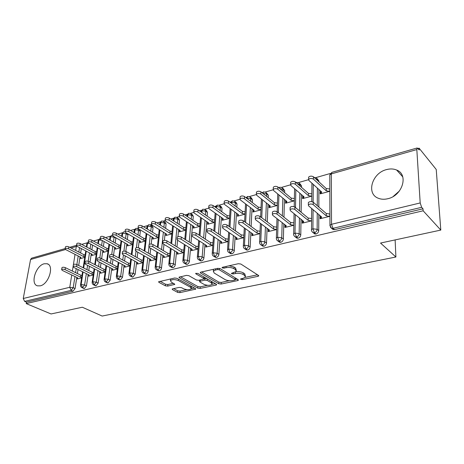 <?xml version="1.0" encoding="UTF-8"?>
<svg xmlns="http://www.w3.org/2000/svg" width="464" height="464" viewBox="0 0 464 464"><rect width="100%" height="100%" fill="white"/><g stroke="black" fill="none" stroke-linecap="round" stroke-linejoin="round"><path stroke-width="0.7" d="M240.764 279.374L242.44 279.577L257.943 276.341L258.703 275.958L258.477 275.419L240.839 264.028L238.316 263.714L222.563 267.252L222.07 267.513L222.262 267.925L224.002 268.146L226.009 267.693C229.059 267.183 231.71 267.513 233.96 268.685L235.468 269.636L236.292 271.457L231.478 273.348L231.664 273.743L233.369 273.951L235.364 273.522C238.386 273.035 240.99 273.354 243.177 274.491L244.632 275.407L245.415 277.141L243.078 278.33L241.094 278.742L240.59 278.997L240.764 279.374M44.19 263.778L47.096 263.749C54.572 265.298 48.795 284.246 40.246 285.847L37.538 285.853C30.015 284.206 35.728 265.57 44.19 263.778M386.564 169.586C390.241 168.606 393.6 168.757 396.645 170.033C408.894 174.487 402.479 195.715 387.782 198.725C384.325 199.561 381.176 199.404 378.34 198.261C365.916 193.79 372.047 172.956 386.564 169.586M172.736 288.794L172.161 289.089L172.486 289.617L177.613 292.366L179.893 292.639L195.762 289.142L195.466 288.625L176.981 278.319L174.592 278.029L158.589 281.793L158.937 282.361L165.387 285.818L167.713 286.097L174.818 284.374L171.326 282.095L170.439 280.587C172.33 279.282 174.969 279.264 178.362 280.534L190.542 287.297L191.348 288.701C189.48 289.971 186.882 290 183.558 288.776L181.552 287.68L179.232 287.402L172.736 288.794M416.823 149.57L331.319 173.901L331.54 224.286L420.193 202.948L416.823 149.57L417.211 147.97L419.207 149.982L419.091 148.161L436.23 169.47L440.8 230.08L423.145 210.789L423.017 208.812L421.66 207.321L333.013 228.323L334.561 229.639L423.017 208.812M440.8 230.08L380.526 243.055L395.902 257.004L102.15 316.048L82.319 307.232L51.057 313.96L26.222 303.595L423.145 210.789M218.77 283.742L221.131 284.032L237.684 280.575L238.392 280.215L238.142 279.682L220.209 268.644L217.726 268.337L200.929 272.113L200.274 272.461L200.576 273.041L218.77 283.742L218.88 282.147L221.235 282.431L229.46 280.703M215.98 285.105L200.094 288.422L197.774 288.138L179.319 277.797L178.994 277.223L186.429 275.372L188.842 275.668L196.417 280.001L198.801 280.291L204.027 278.963L203.731 278.412L195.883 273.841L195.669 273.429L197.821 273.406L216.363 284.246L216.636 284.774L215.98 285.105L216.05 284.061M399.4 190.994L393.228 196.458M395.902 257.004L395.125 239.911M420.193 202.948L421.66 207.321M26.222 303.595L26.489 302.168L24.609 301.38L23.246 298.497L30.572 259.486L31.616 258.17L65.14 248.588M81.716 244.383L87.255 242.8M93.438 241.036L98.675 239.546M105.461 237.609L110.386 236.205M117.81 234.088L122.397 232.777M130.494 230.469L134.722 229.262M137.617 228.439L138.034 228.317M143.521 226.751L147.372 225.655M150.301 224.82L151.374 224.512M156.919 222.935L160.37 221.949M163.328 221.108L165.085 220.603M170.688 219.008L173.716 218.144M176.709 217.291L179.197 216.578M184.858 214.965L187.433 214.229M190.46 213.365L193.714 212.437M199.433 210.807L201.533 210.209M204.601 209.334L208.661 208.174M214.443 206.526L216.033 206.074M219.136 205.187L224.06 203.783M229.9 202.118L230.95 201.823M234.1 200.924L239.923 199.259M245.827 197.577L246.303 197.444M249.499 196.527L256.279 194.596M265.356 192.009L273.151 189.782M281.689 187.346L290.557 184.817M298.526 182.549L308.525 179.696M315.885 177.596L330.333 173.478M417.989 148.474L419.091 148.161M329.834 191.278L320.166 193.882L320.177 191.615L320.705 192.096M308.363 203.18L308.374 202.49C309.761 201.393 311.385 201.306 313.246 202.229L313.229 204.636C311.367 203.713 309.737 203.8 308.345 204.897L308.572 205.854L321.691 217.013L320.636 218.614L320.641 216.27L320.096 216.404L320.641 216.868M320.096 216.404L320.09 218.747L329.921 216.311M329.829 188.993L326.256 188.552L313.444 176.79L313.426 179.116C311.593 178.159 309.993 178.263 308.624 179.417L308.85 180.415L321.743 192.055L320.705 193.737L320.711 191.47L320.177 191.615M26.489 302.168L73.028 291.212L71.166 290.354L24.609 301.38M74.971 276.521L73.208 287.709L75.064 288.573L76.815 277.408M77.418 273.54L78.045 269.52M78.677 265.507L80.023 256.923M80.637 252.996L81.328 248.588M75.064 288.573L73.028 291.212M334.561 229.639L333.065 229.564L331.882 228.358M86.333 273.615L84.616 284.977L86.472 285.859L84.402 288.533L83.59 288.393M86.472 285.859L88.166 274.52M88.763 270.547L89.401 266.278M90.022 262.143L91.269 253.808M91.872 249.771L92.568 245.108M80.736 257.288L80.539 258.541L84.761 257.404M77.54 277.762L77.355 278.945L81.618 277.89M97.985 270.622L96.326 282.176L98.171 283.075L96.065 285.789L95.213 285.627M98.171 283.075L99.812 271.55M100.398 267.461L101.042 262.931M101.651 258.674L102.799 250.612M103.391 246.459L104.098 241.518M92 254.197L91.808 255.502L96.251 254.301M88.914 274.891L88.728 276.126L93.218 275.013M109.945 267.554L108.338 279.299L110.177 280.221L108.042 282.97L107.132 282.796M115.896 237.794L115.867 238.148L114.092 237.145L113.425 242.057M110.177 280.221L111.76 268.499M112.334 264.289L112.984 259.475M113.576 255.084L114.625 247.329M115.205 243.055L115.867 238.148M103.553 251.018L103.362 252.381L108.037 251.123M100.584 271.939L100.398 273.232L105.119 272.061M122.212 264.399L120.675 276.347L122.502 277.286L120.333 280.076L119.364 279.879M127.89 233.891L127.936 234.749L126.173 233.723L125.553 238.531M122.502 277.286L124.027 265.362M124.578 261.023L125.234 255.902M125.808 251.413L126.759 243.954M127.322 239.546L127.936 234.749M115.403 247.759L115.211 249.185L120.13 247.857M112.555 268.911L112.375 270.263L117.34 269.027M134.815 261.151L133.342 273.313L135.157 274.276L132.953 277.101L131.927 276.886M138.156 228.735L139.531 229.558L140.319 231.263L138.562 230.219L137.999 234.9M135.157 274.276L136.619 262.137M137.153 257.665L137.808 252.201M138.342 247.735L139.212 240.491M139.763 235.938L140.319 231.263M127.565 244.412L127.374 245.903L132.536 244.511M124.845 265.797L124.665 267.212L129.885 265.918M147.755 257.81L146.351 270.199L148.161 271.185C147.877 272.67 147.129 273.621 145.916 274.05L144.826 273.812M150.881 225.15L152.215 225.974L153.033 227.691L151.287 226.618L150.771 231.153M148.161 271.185L149.547 258.819M150.063 254.197L150.719 248.368M151.2 244.047L152.001 236.924M152.528 232.22L153.033 227.691M140.041 240.973L139.855 242.539L145.278 241.071M137.46 262.601L137.28 264.086L142.767 262.723M161.054 254.371L159.726 267.003L161.524 268.006C161.246 269.509 160.486 270.477 159.245 270.912L158.079 270.645M163.954 221.473L165.248 222.291L166.089 224.013L164.355 222.917L163.896 227.296M161.524 268.006L162.829 255.403M163.328 250.624L163.972 244.395M164.395 240.346L165.132 233.253M165.636 228.387L166.089 224.013M152.853 237.435L152.668 239.076L158.369 237.539M150.417 259.312L150.243 260.872L156.008 259.44M174.719 250.833L173.478 263.709L175.259 264.741C174.992 266.261 174.22 267.241 172.939 267.687L171.703 267.392M177.381 217.691L178.628 218.509L179.498 220.238L177.776 219.118L177.37 223.317M175.259 264.741L176.482 251.888M176.958 246.935L177.59 240.265M177.932 236.692L178.617 229.477M179.098 224.431L179.498 220.238M166.013 233.798L165.834 235.526L171.819 233.914M163.728 255.925L163.56 257.566L169.615 256.064M188.773 247.179L187.618 260.327L189.387 261.377C189.126 262.92 188.338 263.912 187.027 264.37L185.704 264.039M191.185 213.817L192.386 214.623L193.279 216.363L191.574 215.215L191.22 219.211M189.387 261.377L190.524 248.263M190.965 243.124L192.479 225.585M192.931 220.348L193.279 216.363M179.527 230.057L179.359 231.878L185.641 230.185M177.41 252.445L177.248 254.173L183.611 252.596M203.226 243.414L202.171 256.841L203.922 257.92C203.673 259.48 202.872 260.49 201.521 260.959L200.112 260.588M205.384 209.832L206.526 210.627L207.443 212.373L205.755 211.195L205.459 214.96M203.922 257.92L204.96 244.522M205.372 239.18L206.735 221.572M207.153 216.131L207.443 212.373M193.424 226.206L193.256 228.126L199.851 226.351M191.481 248.855L191.325 250.682L198 249.023M218.097 239.528L217.152 253.257L218.886 254.365C218.643 255.942 217.825 256.969 216.439 257.45L214.931 257.033M219.982 205.738L221.067 206.521L222.012 208.272L220.342 207.072L220.098 210.569M218.886 254.365L219.814 240.665M220.191 235.103L221.392 217.436M221.775 211.764L222.012 208.272M207.71 222.239L207.553 224.269L214.472 222.401M205.952 245.16L205.807 247.092L212.814 245.352M233.409 235.515L232.574 249.568L234.291 250.699C234.053 252.294 233.224 253.338 231.797 253.831L230.185 253.367M235.01 201.533L236.031 202.298L237 204.056L235.347 202.82L235.161 206.016M234.291 250.699L235.103 236.681M235.439 230.875L236.472 213.167M236.814 207.246L237 204.056M222.447 218.179L222.256 220.301L229.518 218.341M220.841 241.35L220.707 243.397L228.062 241.57M249.18 231.368L248.466 245.763L250.16 246.923C249.934 248.542 249.087 249.603 247.619 250.108L245.897 249.586M250.479 197.206L251.43 197.948L252.428 199.711L250.798 198.447L250.659 201.295M250.16 246.923L250.85 232.563M251.14 226.49L251.993 208.754M252.294 202.553L252.428 199.711M237.672 214.043L237.388 216.218L245.004 214.165M236.17 237.417L236.048 239.592L243.768 237.678M265.42 227.076L264.851 241.843L266.516 243.037C266.301 244.673 265.437 245.752 263.923 246.268L262.085 245.676M266.406 192.757L268.314 195.245L266.707 193.946L266.609 196.394M266.516 243.037L267.067 228.3M267.31 221.931L267.977 204.189M268.221 197.687L268.314 195.245M253.35 209.78L252.967 212.019L260.954 209.861M252.051 233.421L251.848 235.671L259.95 233.665M282.164 222.627L281.741 237.8L283.376 239.024C283.179 240.683 282.298 241.779 280.737 242.307L279.572 242.237L278.765 241.645M282.82 188.187L284.676 190.64L283.092 189.306L283.04 191.29M283.376 239.024L283.782 223.886M283.962 217.187L284.438 199.462M284.623 192.618L284.676 190.64M269.497 205.39L269.091 205.5L269.01 207.686L277.391 205.424M268.441 229.32L268.128 231.635L276.637 229.523M299.425 218.01L299.164 233.63L300.776 234.888C300.585 236.57 299.692 237.684 298.085 238.223L296.844 238.148L295.974 237.475M299.738 183.477L301.542 185.89L299.982 184.527L299.959 185.977M300.776 234.888L301.02 219.304M301.13 212.234L301.403 194.567M301.519 187.34L301.542 185.89M286.12 200.848L285.604 201.016L285.546 203.226L294.333 200.854M285.343 225.092L284.971 225.185L284.913 227.47L293.84 225.26M317.231 213.22L317.15 229.326L318.727 230.614C318.553 232.319 317.643 233.456 315.984 234.013L314.667 233.926L313.722 233.166M317.185 178.628L318.925 181.001L317.399 179.597L317.399 180.421M318.727 230.614L318.791 214.548M318.826 207.054L318.896 189.48M318.925 181.818L318.925 181.001M302.621 196.388L302.592 198.627L311.808 196.139L308.427 195.669L295.336 184.26C293.521 183.338 291.96 183.425 290.65 184.527L290.899 185.525L304.059 196.852L303.108 198.488L303.143 196.249L302.621 196.388L303.131 196.829M290.116 207.953L290.128 207.309C291.456 206.26 293.039 206.184 294.884 207.077L294.837 209.45C292.993 208.562 291.404 208.638 290.075 209.682L290.331 210.633L303.717 221.496L302.754 223.051L302.789 220.742L302.261 220.864L302.226 223.178L311.593 220.858M315.984 234.013L314.401 232.731L312.927 228.769L313.072 209.682M313.13 202.136L313.27 184.405M302.261 220.864L302.777 221.287M285.604 201.016L286.091 201.417M284.971 225.185L285.47 225.574M269.091 205.5L269.561 205.871M268.215 229.378L268.691 229.732M253.071 209.856L253.524 210.198M251.952 233.444L252.41 233.775M237.51 214.084L237.945 214.403M222.401 218.196L222.819 218.486M296.252 182.729L296.618 182.433L298.915 182.746L299.982 184.527L297.447 183.773M298.085 238.223L296.467 236.982L294.994 233.085L295.353 214.704M295.487 207.576L295.835 189.77M279.195 188.077L279.809 187.236L282.048 187.531L283.092 189.306L279.838 188.616M280.737 242.307L279.09 241.094L277.623 237.266L278.168 219.524M278.371 212.773L278.916 194.915M262.775 193.314L263.465 191.91L265.681 192.177L266.707 193.946L262.862 193.384M263.923 246.268L262.253 245.085L260.785 241.321L261.493 224.153M261.76 217.738L262.502 199.862M246.883 198.389L247.631 196.434L249.8 196.684L250.798 198.447L246.488 198.087M247.619 250.108L245.92 248.953L244.458 245.247L245.317 228.613M245.636 222.494L246.564 204.63M231.449 203.267L232.255 200.831L234.378 201.063L235.347 202.82L231.507 202.304L230.707 202.716M231.797 253.831L230.074 252.706L228.619 249.064L229.616 232.911M229.976 227.064L231.078 209.229M216.444 207.959L216.549 206.561L217.32 205.1L219.397 205.314L220.342 207.072L216.549 206.561L215.528 207.304M216.439 257.45L214.699 256.354L213.243 252.764L214.362 237.058M214.762 231.455L216.038 213.666M201.863 212.483L202.008 210.702L202.797 209.247L204.839 209.45L205.755 211.195L202.008 210.702L201.074 211.317L201.034 211.828M201.521 260.959L199.764 259.892L198.308 256.36L199.549 241.065M199.984 235.683L201.417 217.958M187.676 216.845L187.868 214.728L188.68 213.283L190.681 213.475L191.574 215.215L187.868 214.728L186.946 215.783M187.027 264.37L185.252 263.326L183.802 259.846L185.148 244.94M185.612 239.766L187.201 222.117M173.878 221.061L174.116 218.637L174.945 217.21L176.912 217.384L177.776 219.118L174.116 218.637L173.234 219.634M172.939 267.687L171.152 266.667L169.708 263.245L171.146 248.692M171.639 243.704L173.374 226.136M160.445 225.144L160.735 222.447L161.582 221.026L163.514 221.195L164.355 222.917L160.735 222.447L159.894 223.387M159.245 270.912L157.441 269.915L156.003 266.539L157.528 252.323M158.044 247.515L159.918 230.04M147.372 229.088L147.709 226.154L148.573 224.744L150.469 224.901L151.287 226.618L147.709 226.154L146.908 227.041M145.916 274.05L144.107 273.076L142.674 269.752L144.281 255.85M144.814 251.198L146.827 233.821M134.635 232.916L135.03 229.761L135.906 228.363L137.773 228.508L138.562 230.219L135.03 229.761L134.264 230.602M132.953 277.101L131.126 276.15L129.7 272.873L131.382 259.272M131.938 254.771L134.073 237.493M122.235 236.628L122.676 233.276L123.569 231.896L125.031 231.878M120.333 280.076L118.5 279.142L117.079 275.912L118.825 262.589M119.399 258.228L121.655 241.06M110.148 240.224L110.635 236.704L111.54 235.329L112.456 235.213M108.042 282.97L106.198 282.054L104.783 278.87L106.598 265.814M107.184 261.586L109.55 244.528M98.362 243.722L98.902 240.045L100.172 238.589M96.065 285.789L94.215 284.89L92.812 281.752L94.679 268.952M95.282 264.84L97.753 247.898M86.878 247.121L87.464 243.298L88.183 242.046L86.82 243.971M84.402 288.533L82.546 287.657L81.142 284.56L83.068 272.003M83.677 268.001L86.252 251.175M245.462 276.225L244.719 273.766L244.632 275.407M236.019 271.771C238.908 271.44 241.321 271.794 243.264 272.844L244.719 273.766M236.344 270.506L235.561 267.972L235.468 269.636M229.123 265.779L234.059 267.015L235.561 267.972M245.212 277.391L257.52 274.804M201.631 271.956L218.88 282.147M235.277 279.479L237.168 279.079M234.761 280.07L235.26 279.821L235.08 279.45L219.31 269.793L217.581 269.578L215.499 270.042L213.307 271.196L214.211 273.047L225.052 279.566C227.227 280.656 229.779 280.969 232.702 280.505L234.761 280.07M235.265 279.63L235.312 277.942M213.678 269.248L213.359 270.448M215.371 283.666L212.036 284.368M207.594 285.302L200.216 286.851L200.094 288.422M180.409 276.724L197.902 286.572L200.216 286.851M206.648 278.562L204.044 278.707L204.177 277.118M204.085 284.391C207.454 285.662 210.128 285.621 212.106 284.27L211.358 282.849L207.182 280.413L204.798 280.123L199.59 281.439L199.88 281.984L204.085 284.391M212.152 283.608L212.1 281.752M191.4 288.098L191.458 286.387M177.097 278.383L174.742 278M170.653 278.916L170.532 279.612M160.051 281.294L165.544 284.252L167.869 284.531L173.519 283.289M173.629 288.602L177.758 290.824L180.032 291.096L186.905 289.652M191.336 288.718L194.462 288.063M308.641 177.816L308.647 177.091C310.016 175.931 311.617 175.833 313.444 176.79M329.829 189.144L329.707 191.307L326.256 190.832L313.426 179.116M326.256 188.552L326.256 190.832M313.246 202.229L326.279 213.51L329.782 213.985L329.788 216.346L326.279 215.87L326.279 213.51M313.229 204.636L326.279 215.87M290.69 182.909L290.702 182.23C292.013 181.128 293.573 181.035 295.382 181.963L295.336 184.26M311.825 193.871L308.456 193.413L295.382 181.963M308.456 193.413L308.427 195.669M273.296 187.845L273.319 187.212C274.572 186.157 276.092 186.081 277.884 186.98L277.814 189.248C276.016 188.349 274.497 188.43 273.238 189.48L273.516 190.466L286.909 201.498L286.05 203.093L286.108 200.877M294.338 200.784L291.148 200.349L277.814 189.248M294.379 198.557L291.201 198.122L277.884 186.98M291.201 198.122L291.148 200.349M256.441 192.63L256.47 192.044C257.671 191.035 259.156 190.965 260.93 191.835L260.832 194.074C259.057 193.21 257.572 193.279 256.366 194.283L256.673 195.263L270.28 206.004L269.503 207.553L269.578 205.453M277.397 205.297L274.392 204.891L260.832 194.074M277.466 203.099L274.462 202.693L260.93 191.835M274.462 202.693L274.392 204.891M240.103 197.275L240.132 196.724C241.286 195.762 242.736 195.704 244.493 196.545L244.371 198.76C242.614 197.919 241.158 197.977 240.004 198.934L240.335 199.909L254.139 210.383L253.443 211.886L253.535 209.919M260.965 209.676L258.129 209.299L244.371 198.76M261.058 207.507L258.228 207.124L244.493 196.545M258.228 207.124L258.129 209.299M294.884 207.077L308.183 218.057L311.611 218.515M294.837 209.45L308.16 220.388L311.593 220.847M308.16 220.388L308.183 218.057M272.443 212.576L272.467 211.973C273.737 210.975 275.28 210.905 277.107 211.77L277.031 214.119C275.204 213.254 273.656 213.318 272.385 214.316L272.67 215.261L286.3 225.835L285.424 227.343L285.482 225.202M277.107 211.77L290.655 222.465L293.886 222.888M277.031 214.119L290.603 224.762L293.84 225.191M290.603 224.762L290.655 222.465M255.328 217.053L255.351 216.497C256.569 215.54 258.083 215.482 259.886 216.323L259.788 218.637C257.978 217.796 256.464 217.854 255.246 218.805L255.56 219.739L269.41 230.04L268.627 231.513L268.697 229.512M259.886 216.323L273.661 226.734L276.712 227.134M259.788 218.637L273.586 229.001L276.637 229.402M273.586 229.001L273.661 226.734M238.74 221.398L238.769 220.876C239.934 219.965 241.413 219.913 243.2 220.725L243.078 223.01C241.286 222.204 239.813 222.25 238.641 223.161L238.977 224.083L253.037 234.123L252.329 235.555L252.416 233.682M243.2 220.725L257.184 230.869L260.055 231.246M243.078 223.01L257.085 233.114L259.962 233.491M257.085 233.114L257.184 230.869M224.245 201.782L224.28 201.272C225.388 200.349 226.809 200.297 228.543 201.115L228.404 203.302C226.67 202.484 225.243 202.536 224.135 203.452L224.489 204.415L238.473 214.629L237.852 216.096L237.957 214.246M245.015 213.933L242.347 213.579L228.404 203.302M245.131 211.781L242.463 211.427L228.543 201.115M242.463 211.427L242.347 213.579M222.656 225.614L222.691 225.127C223.81 224.251 225.255 224.211 227.018 224.999L226.879 227.256C225.104 226.467 223.66 226.513 222.54 227.377L222.906 228.294L237.145 238.084L236.512 239.476L236.617 237.719M227.018 224.999L241.193 234.888L243.896 235.236M226.879 227.256L241.071 237.104L243.78 237.452M241.071 237.104L241.193 234.888M208.864 206.155L208.899 205.68C209.96 204.798 211.352 204.752 213.075 205.546L212.912 207.71C211.19 206.915 209.798 206.961 208.73 207.837L209.113 208.788L223.259 218.753L222.703 220.18L222.819 218.445M229.535 218.063L227.024 217.732L212.912 207.71M229.668 215.94L227.157 215.609L213.075 205.546M227.157 215.609L227.024 217.732M207.054 229.703L207.089 229.245C208.168 228.41 209.577 228.375 211.329 229.141L211.161 231.374C209.415 230.608 208 230.643 206.921 231.472L207.309 232.383L221.717 241.924L221.16 243.281L221.27 241.628M211.329 229.141L225.672 238.786L228.218 239.117M211.161 231.374L225.527 240.978L228.079 241.303M225.527 240.978L225.672 238.786M193.923 210.407L193.964 209.966C194.984 209.119 196.347 209.078 198.047 209.856L197.873 211.99C196.168 211.219 194.805 211.253 193.778 212.094L194.178 213.04L208.475 222.761L207.988 224.153L208.116 222.511M214.496 222.076L212.129 221.769L197.873 211.99M214.646 219.977L212.286 219.669L198.047 209.856M212.286 219.669L212.129 221.769M191.916 233.67L191.951 233.247C192.989 232.447 194.37 232.423 196.098 233.166L195.918 235.364C194.184 234.627 192.798 234.651 191.765 235.451L192.177 236.344L206.735 245.659L206.248 246.981L206.364 245.421M196.098 233.166L210.598 242.573L212.993 242.881M195.918 235.364L210.436 244.737L212.837 245.044M210.436 244.737L210.598 242.573M179.411 214.536L179.452 214.124C180.438 213.312 181.772 213.283 183.46 214.032L183.263 216.143C181.575 215.395 180.241 215.424 179.255 216.23L179.672 217.164L194.103 226.652L193.679 228.015L193.813 226.461M199.88 225.98L197.658 225.69L183.263 216.143M200.054 223.903L197.832 223.613L183.46 214.032M197.832 223.613L197.658 225.69M177.213 237.527L177.254 237.133C178.251 236.367 179.603 236.344 181.314 237.069L181.117 239.244C179.4 238.525 178.043 238.542 177.045 239.308L177.48 240.195L192.177 249.284L191.754 250.577L191.881 249.104M181.314 237.069L195.953 246.251L198.203 246.541M181.117 239.244L195.779 248.391L198.029 248.675M195.779 248.391L195.953 246.251M165.312 218.556L165.352 218.167C166.303 217.39 167.614 217.367 169.279 218.097L169.064 220.18C167.4 219.455 166.089 219.478 165.138 220.255L165.578 221.171L180.131 230.44L179.771 231.768L179.904 230.295M185.675 229.773L183.587 229.506L169.064 220.18M185.861 227.725L183.779 227.453L169.279 218.097M183.779 227.453L183.587 229.506M162.939 241.274L162.974 240.909C163.931 240.178 165.259 240.161 166.959 240.862L166.738 243.008C165.039 242.312 163.711 242.324 162.748 243.055L163.206 243.936L178.025 252.81L177.666 254.069L177.799 252.677M166.959 240.862L181.72 249.829L183.837 250.096M166.738 243.008L181.528 251.94L183.645 252.207M181.528 251.94L181.72 249.829M151.606 222.459L151.647 222.099C152.563 221.351 153.845 221.334 155.498 222.047L155.266 224.106C153.613 223.399 152.331 223.416 151.415 224.158L151.879 225.069L166.541 234.123L166.234 235.416L166.379 234.024M171.86 233.467L169.905 233.212L155.266 224.106M172.063 231.437L170.108 231.188L155.498 222.047M170.108 231.188L169.905 233.212M149.06 244.922L149.101 244.58C150.023 243.873 151.328 243.861 153.004 244.545L152.766 246.668C151.09 245.99 149.785 246.001 148.863 246.703L149.338 247.567L164.268 256.238L163.966 257.468L164.099 256.145M153.004 244.545L167.881 253.303L169.865 253.553M152.766 246.668L167.672 255.391L169.656 255.641M167.672 255.391L167.881 253.303M138.278 226.258L138.318 225.927C139.2 225.208 140.459 225.197 142.094 225.887L141.851 227.923C140.215 227.238 138.951 227.25 138.069 227.963L138.556 228.862L153.311 237.713L153.062 238.972L153.207 237.649M158.421 237.058L156.588 236.826L141.851 227.923M158.636 235.051L156.803 234.819L142.094 225.887M156.803 234.819L156.588 236.826M135.575 248.466L135.61 248.147C136.503 247.469 137.779 247.463 139.444 248.13L139.188 250.229C137.524 249.562 136.248 249.568 135.355 250.241L135.853 251.099L150.887 259.573L150.638 260.774L150.777 259.515M139.444 248.13L154.419 256.685L156.281 256.917M139.188 250.229L154.199 258.75L156.055 258.982M154.199 258.75L154.419 256.685M125.303 229.958L125.344 229.645C126.202 228.955 127.438 228.949 129.056 229.622L128.795 231.64C127.177 230.968 125.941 230.973 125.083 231.664L125.587 232.551L140.435 241.199L140.232 242.434L140.383 241.17M145.342 240.555L143.625 240.335L128.795 231.64M145.568 238.571L143.857 238.357L129.056 229.622M143.857 238.357L143.625 240.335M122.455 251.911L122.496 251.616C123.354 250.966 124.607 250.966 126.254 251.61L125.988 253.686C124.34 253.042 123.082 253.042 122.223 253.692L122.745 254.533L137.86 262.821L137.663 263.987L137.808 262.792M126.254 251.61L141.323 259.979L143.063 260.194M125.988 253.686L141.085 262.015L142.825 262.235M141.085 262.015L141.323 259.979M112.682 233.56L112.723 233.27C113.547 232.609 114.765 232.603 116.365 233.259L116.093 235.254C114.492 234.598 113.274 234.604 112.45 235.26L112.972 236.141L127.896 244.598L127.745 245.804L127.896 244.598M132.605 243.96L130.999 243.757L116.093 235.254M132.849 241.999L131.248 241.796L116.365 233.259M131.248 241.796L130.999 243.757M109.69 255.27L109.73 254.991C110.56 254.371 111.789 254.371 113.419 255.003L113.146 257.05C111.511 256.424 110.281 256.418 109.446 257.044L109.985 257.88L125.181 265.976L125.036 267.119L125.181 265.976M113.419 255.003L128.574 263.181L130.198 263.384M113.146 257.05L128.319 265.199L129.949 265.396M128.319 265.199L128.574 263.181M100.392 237.069L100.433 236.797C101.227 236.159 102.422 236.159 104.011 236.797L103.727 238.769C102.138 238.131 100.943 238.131 100.143 238.769L100.688 239.633L115.681 247.909L115.571 249.087M120.205 247.277L118.703 247.092L103.727 238.769M120.46 245.34L118.964 245.149L104.011 236.797M118.964 245.149L118.703 247.092M97.272 258.535L97.307 258.28C98.113 257.677 99.319 257.682 100.932 258.297L100.642 260.327C99.029 259.712 97.817 259.707 97.017 260.304L97.573 261.128L112.833 269.056L112.735 270.17M100.932 258.297L116.157 266.301L117.676 266.487M100.642 260.327L115.89 268.296L117.409 268.482M115.89 268.296L116.157 266.301M88.421 240.485L88.462 240.236C89.233 239.621 90.405 239.621 91.976 240.248L91.686 242.196C90.109 241.576 88.937 241.57 88.166 242.185L88.723 243.037L103.774 251.14L103.71 252.288M108.118 250.514L106.726 250.34L91.686 242.196M108.385 248.594L106.993 248.42L91.976 240.248M106.993 248.42L106.726 250.34M85.179 261.719L85.214 261.481C85.991 260.901 87.18 260.913 88.775 261.51L88.473 263.511C86.872 262.914 85.683 262.908 84.906 263.482L85.486 264.294L100.81 272.055L100.752 273.145M88.775 261.51L104.064 269.34L105.473 269.514M88.473 263.511L103.785 271.312L105.2 271.481M103.785 271.312L104.064 269.34M76.757 243.82L76.798 243.583C77.546 242.991 78.7 242.997 80.255 243.606L79.953 245.531C78.393 244.928 77.239 244.922 76.49 245.508L77.065 246.355L92.168 254.284L92.15 255.409M96.344 253.663L95.045 253.506L79.953 245.531M96.622 251.766L95.323 251.604L80.255 243.606M95.323 251.604L95.045 253.506M73.399 264.822L73.434 264.596C74.188 264.039 75.354 264.051 76.937 264.637L76.624 266.614C75.04 266.034 73.869 266.023 73.121 266.58L73.712 267.38L89.088 274.972L89.076 276.039M76.937 264.637L92.278 272.298L93.589 272.461M76.624 266.614L91.988 274.247L93.305 274.41M91.988 274.247L92.278 272.298M65.395 247.068L65.43 246.848C66.155 246.274 67.292 246.285 68.834 246.877L68.515 248.785C66.973 248.194 65.836 248.188 65.111 248.75L65.702 249.586L80.852 257.352L80.875 258.448M84.866 256.737L83.659 256.592L68.515 248.785M85.15 254.864L83.949 254.713L68.834 246.877M83.949 254.713L83.659 256.592M61.927 267.844L61.961 267.635C62.686 267.096 63.835 267.113 65.407 267.682L65.082 269.642C63.51 269.074 62.362 269.056 61.631 269.596L62.24 270.384L77.662 277.82L77.691 278.864M65.407 267.682L80.788 275.187L82.006 275.332M65.082 269.642L80.492 277.112L81.71 277.263M80.492 277.112L80.788 275.187M242.498 278.446L242.44 279.577M224.077 266.91L224.002 268.146M233.438 272.774L233.369 273.951M417.211 147.97L331.911 172.347L331.319 173.901L329.782 174.887L329.95 225.168L331.54 224.286L333.013 228.323L331.511 228.253L330.339 227.076M23.246 298.497L69.768 287.297L71.74 274.966M72.367 271.08L75.04 254.371M75.673 250.421L76.305 246.477L70.98 247.991M65.592 249.522L30.572 259.486M71.166 290.354L69.768 287.297L73.208 287.709L71.166 290.354M77.082 246.361L76.305 246.477L76.49 245.856M317.359 188.1L317.272 205.714M315.746 178.901L317.399 179.597L316.309 177.816L314.14 177.428M311.698 208.51L311.518 229.576C311.251 230.631 311.773 231.658 313.078 232.65L314.401 232.731C316.059 232.174 316.976 231.037 317.15 229.326L312.927 228.769L311.518 229.576L311.518 230.324M331.911 172.347L329.782 174.887L329.782 175.746M333.065 229.564L331.511 228.253L329.95 225.168L329.962 225.962M299.837 193.221L299.547 210.923M282.849 198.151L282.35 215.911M266.359 202.907L265.669 220.69M250.351 207.507L249.475 225.284M234.807 211.949L233.757 229.697M219.704 216.253L218.486 233.955M205.03 220.417L203.644 238.061M190.762 224.454L189.225 242.028M176.883 228.375L175.201 245.868M163.38 232.174L161.553 249.58M150.237 235.869L149.275 244.395M148.95 247.26L148.283 253.182M137.443 239.459L136.445 247.701M136.022 251.192L135.36 256.667M124.978 242.945L123.929 251.123M123.436 254.916L122.774 260.049M112.839 246.343L111.72 254.539M111.174 258.512L110.519 263.337M102.312 240.532L101.604 245.485M101.001 249.644L99.812 257.926M99.226 261.992L98.577 266.527M90.782 244.145L90.074 248.82M89.465 252.863L88.195 261.278M87.58 265.356L86.936 269.63M79.53 247.648L78.834 252.062M78.213 255.995L76.856 264.596M76.218 268.621L75.586 272.646M294.077 213.672L293.666 233.85C293.399 234.906 293.915 235.921 295.226 236.907L296.467 236.982C298.074 236.437 298.978 235.318 299.164 233.63L294.994 233.085L293.666 233.85L293.66 234.546M314.667 233.926L311.988 231.617M276.979 218.602L276.37 237.986C276.26 239.36 276.782 240.375 277.924 241.031L279.09 241.094C280.656 240.567 281.538 239.465 281.741 237.8L277.623 237.266L276.37 237.986L276.358 238.641M296.844 238.148L294.211 236.002M260.391 223.335L259.602 241.999C259.498 243.391 260.014 244.4 261.151 245.027L262.253 245.085C263.767 244.569 264.637 243.484 264.851 241.843L260.785 241.321L259.602 241.999L259.585 242.614M279.572 242.237L276.991 240.236M244.284 227.876L243.339 245.897C243.24 247.3 243.751 248.298 244.888 248.901L245.92 248.953C247.393 248.449 248.246 247.387 248.466 245.763L244.458 245.247L243.339 245.897L243.316 246.465M262.827 246.204L260.287 244.331M228.648 232.244L227.557 249.673C227.459 251.088 227.975 252.085 229.1 252.66L230.074 252.706C231.507 252.213 232.342 251.169 232.574 249.568L228.619 249.064L227.557 249.673L227.528 250.206M246.581 250.05L244.087 248.292M213.457 236.454L212.239 253.344C212.147 254.771 212.657 255.757 213.776 256.308L214.699 256.354C216.091 255.867 216.908 254.84 217.152 253.257L213.243 252.764L212.239 253.344L212.21 253.843M230.817 253.779L228.369 252.126M198.696 240.52L197.362 256.905C197.27 258.344 197.78 259.324 198.888 259.846L199.764 259.892C201.115 259.417 201.915 258.402 202.171 256.841L198.308 256.36L197.362 256.905L197.328 257.369M215.516 257.398L213.104 255.838M184.347 244.441L182.903 260.368C182.816 261.818 183.326 262.792 184.428 263.291L185.252 263.326C186.569 262.868 187.357 261.864 187.618 260.327L183.802 259.846L182.868 260.803M200.645 260.919L198.273 259.44M170.392 248.24L168.855 263.738C168.768 265.193 169.279 266.162 170.369 266.632L171.152 266.667C172.434 266.22 173.205 265.234 173.478 263.709L169.708 263.245L168.821 264.144M186.203 264.335L183.86 262.926M156.82 251.911L155.191 267.009C155.109 268.465 155.608 269.422 156.699 269.886L157.441 269.915C158.688 269.474 159.448 268.505 159.726 267.003L156.003 266.539L155.156 267.392M172.156 267.653L169.853 266.313M143.608 255.473L141.903 270.193C141.822 271.66 142.32 272.612 143.399 273.047L144.107 273.076C145.319 272.646 146.067 271.689 146.351 270.199L142.674 269.752L141.862 270.547M158.502 270.883L156.223 269.601M130.749 258.924L128.969 273.296C128.893 274.763 129.386 275.709 130.459 276.121L131.126 276.15L133.342 273.313L129.7 272.873L128.928 273.627M145.215 274.021L142.964 272.797M121.649 236.292L121.986 233.734L122.676 233.276L126.173 233.723L126.127 232.864M118.227 262.27L116.377 276.312C116.307 277.791 116.8 278.725 117.862 279.119L118.5 279.142L120.675 276.347L117.079 275.912L116.342 276.625M132.286 277.078L130.059 275.9M109.597 239.917L109.98 237.139L110.635 236.704L114.092 237.145L114.121 236.791M106.03 265.524L104.122 279.253C104.046 280.737 104.539 281.66 105.595 282.031L106.198 282.054L108.338 279.299L104.783 278.87L104.081 279.543M123.569 231.896L121.945 234.071M119.7 280.047L117.496 278.922M101.767 240.23L98.902 240.045L98.235 240.752M94.146 268.679L92.179 282.118C92.058 283.417 92.545 284.339 93.641 284.873L94.215 284.89L96.326 282.176L92.812 281.752L92.139 282.385M111.54 235.329L109.939 237.452M107.439 282.947L105.258 281.857M89.047 243.211L86.867 243.693L86.379 246.854M82.557 271.747L80.539 284.908C80.301 286.015 80.788 286.926 81.995 287.639L82.546 287.657L84.616 284.977L81.142 284.56L80.504 285.163M95.491 285.766L93.334 284.716M83.856 288.515L81.71 287.5M243.264 272.844L243.177 274.491M235.439 272.159L235.364 273.522M234.059 267.015L233.96 268.685M226.09 266.464L226.009 267.693M257.996 275.111L257.943 276.341M200.639 272.2L200.576 273.041M237.742 279.438L237.684 280.575M221.235 282.431L221.131 284.032M235.173 277.855L235.08 279.45M219.408 268.354L219.31 269.793M217.668 268.354L217.581 269.578M215.58 268.824L215.499 270.042M197.902 286.572L197.774 288.138M179.394 276.962L179.319 277.797M203.847 276.927L203.731 278.412M195.93 273.25L195.883 273.841M211.462 281.381L211.358 282.849M207.286 278.939L207.182 280.413M204.92 278.516L204.798 280.123M200.315 279.966L200.222 281.109M190.658 285.946L190.542 287.297M178.489 279.16L178.362 280.534M174.325 283.73L174.232 284.676M167.869 284.531L167.713 286.097M165.544 284.252L165.387 285.818M159.024 281.532L158.937 282.361M195.228 288.492L195.147 289.455M180.032 291.096L179.893 292.639M177.758 290.824L177.613 292.366M172.556 288.84L172.486 289.617M47.096 263.749L48.227 264.294M396.645 170.033L402.752 176.883M76.519 245.334L69.646 247.3M311.762 201.637L311.918 183.187M296.148 182.636L296.583 182.445M294.217 206.712L294.582 188.691M278.847 187.787L279.775 187.247M277.188 211.839L277.75 193.958M262.177 192.838L263.465 191.91M260.658 216.903L261.412 199.004M246.094 197.78L247.631 196.434M244.603 221.746L245.543 203.858M230.562 202.611L232.255 200.831M229.013 226.391L230.127 208.533M215.563 207.327L215.569 207.217C215.447 206.7 216.033 205.993 217.32 205.1M213.863 230.846L215.145 213.04M201.028 211.909L202.797 209.247M199.137 235.138L200.581 217.39M186.893 216.323L186.986 215.313C186.603 215.284 187.166 214.606 188.68 213.283M184.817 239.267L186.418 221.595M173.142 220.586L173.281 219.194C172.892 219.199 173.449 218.538 174.945 217.21M170.891 243.252L172.637 225.666M159.749 224.709L159.941 222.975L161.582 221.026M157.337 247.097L159.222 229.605M146.717 228.694L146.955 226.658L148.573 224.744M144.147 250.821L146.166 233.427M134.021 232.551L134.305 230.243L135.906 228.363M131.312 254.417L133.452 237.133M118.801 257.909L121.063 240.729M106.621 261.29L108.994 244.221M97.84 243.438L98.275 240.456L99.818 238.682M94.749 264.567L97.231 247.614M83.172 267.751L85.759 250.914M258.721 275.657L258.703 275.958M213.423 269.549L213.307 271.196M199.694 280.099L199.59 281.439M170.59 278.997L170.439 280.587M308.647 177.091L308.624 179.417M308.345 204.897L308.374 202.49M290.702 182.23L290.65 184.527M273.319 187.212L273.238 189.48M256.47 192.044L256.366 194.283M240.132 196.724L240.004 198.934M290.075 209.682L290.128 207.309M272.385 214.316L272.467 211.973M255.246 218.805L255.351 216.497M238.641 223.161L238.769 220.876M224.28 201.272L224.135 203.452M222.54 227.377L222.691 225.127M208.899 205.68L208.73 207.837M206.921 231.472L207.089 229.245M193.964 209.966L193.778 212.094M191.765 235.451L191.951 233.247M179.452 214.124L179.255 216.23M177.045 239.308L177.254 237.133M165.352 218.167L165.138 220.255M162.748 243.055L162.974 240.909M151.647 222.099L151.415 224.158M148.863 246.703L149.101 244.58M138.318 225.927L138.069 227.963M135.355 250.241L135.61 248.147M125.344 229.645L125.083 231.664M122.223 253.692L122.496 251.616M112.723 233.27L112.45 235.26M109.446 257.044L109.73 254.991M100.433 236.797L100.143 238.769M97.017 260.304L97.307 258.28M88.462 240.236L88.166 242.185M84.906 263.482L85.214 261.481M76.798 243.583L76.49 245.508M73.121 266.58L73.434 264.596M65.43 246.848L65.111 248.75M61.631 269.596L61.961 267.635"/></g></svg>
